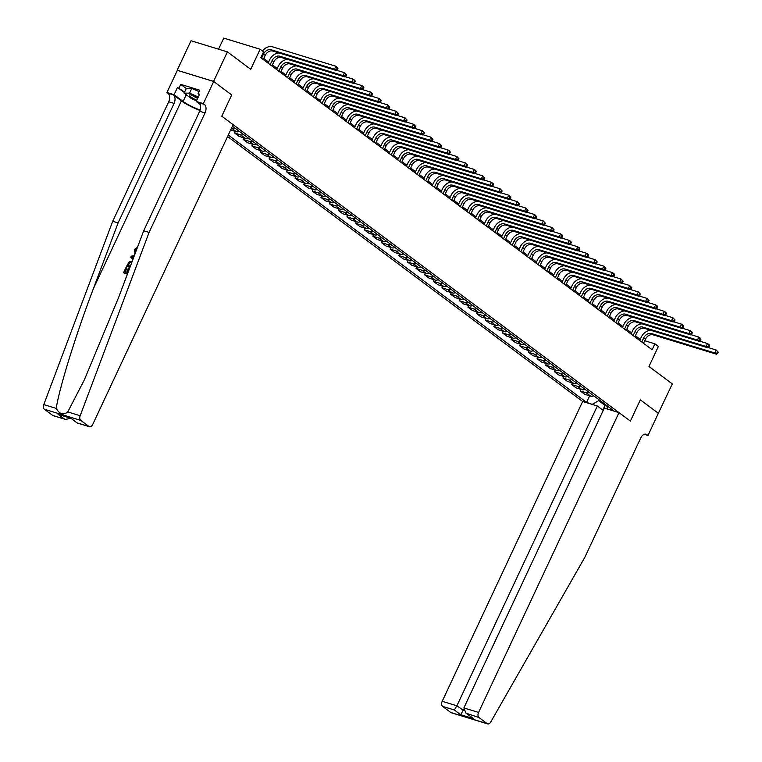 <?xml version="1.0" encoding="UTF-8"?>
<svg xmlns="http://www.w3.org/2000/svg" width="762" height="762" viewBox="0 0 762 762"><rect width="100%" height="100%" fill="white"/><g stroke="black" fill="none" stroke-linecap="round" stroke-linejoin="round"><path stroke-width="1.14" d="M227.581 136.541L582.644 401.488L442.198 701.307L456.886 705.803L463.953 710.736M177.194 70.266L213.703 81.505L231.715 94.945L213.57 81.401L177.194 70.266L191.014 40.757L227.39 51.892L250.727 69.304L260.128 49.244L223.752 38.1L218.561 49.187M658.33 413.356L672.313 383.896L648.976 366.484L658.378 346.415L654.92 343.833L644.747 340.719M213.57 81.401L227.39 51.892M260.128 49.244L263.585 51.816L260.814 57.721L652.158 349.739L654.92 343.833M658.492 413.404L640.337 399.86L630.384 421.11L221.761 116.195L233.134 124.682L92.688 424.501A3.972 2.496 107 0 1 89.449 426.749A3.972 2.496 107 0 1 88.954 426.501L80.762 420.386L44.396 409.242A3.972 2.496 -73 0 1 43.786 404.603L112.709 221.275L168.697 101.756A6.61 4.162 107 0 0 168.002 93.278L166.964 92.497L177.336 70.371M232.42 126.206L613.62 410.651L608.4 409.375M593.255 404.736L586.588 402.374L589.655 395.821M228.295 135.017L586.588 402.374M231.715 94.945L221.761 116.195L231.715 94.945M640.242 339.347L635.403 335.756M631.593 332.918L626.764 329.308M622.945 326.469L618.115 322.859M614.305 320.021L609.476 316.411M605.666 313.573L600.827 309.963M597.017 307.124L592.188 303.514M588.378 300.666L583.549 297.066M579.739 294.218L574.9 290.617M571.09 287.769L566.261 284.169M562.451 281.321L557.622 277.72M553.812 274.872L548.973 271.272M545.163 268.424L540.334 264.824M536.524 261.976L531.695 258.366M527.876 255.527L523.046 251.917M519.236 249.079L514.407 245.469M510.597 242.63L505.758 239.02M501.948 236.182L497.119 232.572M493.309 229.733L488.48 226.124M484.67 223.285L479.831 219.675M476.021 216.827L471.192 213.227M467.382 210.379L462.553 206.778M458.743 203.93L453.904 200.33M450.094 197.482L445.265 193.881M441.455 191.033L436.626 187.433M432.806 184.585L427.977 180.985M424.167 178.137L419.338 174.527M415.528 171.688L410.689 168.078M406.879 165.24L402.05 161.63M398.24 158.791L393.411 155.181M389.601 152.343L384.762 148.733M380.952 145.894L376.123 142.284M372.313 139.446L367.484 135.836M363.674 132.988L358.835 129.388M355.025 126.54L350.196 122.939M346.386 120.091L341.557 116.491M337.737 113.643L332.908 110.042M329.098 107.194L324.269 103.594M320.459 100.746L315.62 97.145M311.81 94.297L306.981 90.688M303.171 87.849L298.342 84.239M294.532 81.401L289.693 77.791M285.883 74.952L281.054 71.342M277.244 68.504L272.415 64.894M268.605 62.055L263.766 58.445M605.647 404.708L605.247 405.575L606.866 406.079M599.084 399.802L598.675 400.679L605.247 405.575L602.618 409.918M639.661 340.414L640.175 339.319M593.741 395.821A5.296 4.01 126.7 0 1 590.702 396.145L584.759 394.316L580.263 390.963L581.015 389.372M585.092 389.363A5.296 4.01 126.7 0 1 582.063 389.687L576.12 387.868L571.624 384.515L572.367 382.924M576.453 382.915A5.296 4.01 126.7 0 1 573.424 383.238L567.471 381.419L562.975 378.066L563.728 376.466M567.804 376.466A5.296 4.01 126.7 0 1 564.775 376.79L558.832 374.971L554.336 371.618L555.079 370.018M559.165 370.018A5.296 4.01 126.7 0 1 556.136 370.342L550.183 368.522L545.697 365.169L546.44 363.569M550.526 363.569A5.296 4.01 126.7 0 1 547.487 363.893L541.544 362.074L537.048 358.721L537.801 357.121M541.877 357.121A5.296 4.01 126.7 0 1 538.848 357.445L532.905 355.625L528.409 352.273L529.152 350.672M533.238 350.672A5.296 4.01 126.7 0 1 530.209 350.996L524.256 349.177L519.76 345.824L520.513 344.224M524.599 344.224A5.296 4.01 126.7 0 1 521.56 344.548L515.617 342.729L511.121 339.376L511.873 337.776M515.95 337.776A5.296 4.01 126.7 0 1 512.921 338.099L506.978 336.28L502.482 332.927L503.225 331.327M507.311 331.327A5.296 4.01 126.7 0 1 504.282 331.651L498.329 329.832L493.833 326.469L494.586 324.879M498.672 324.879A5.296 4.01 126.7 0 1 495.633 325.203L489.69 323.374L485.194 320.021L485.946 318.43M490.023 318.43A5.296 4.01 126.7 0 1 486.994 318.754L481.051 316.925L476.555 313.573L477.298 311.982M481.384 311.982A5.296 4.01 126.7 0 1 478.355 312.306L472.402 310.477L467.906 307.124L468.659 305.533M472.735 305.524A5.296 4.01 126.7 0 1 469.706 305.848L463.763 304.028L459.267 300.676L460.01 299.085M464.096 299.075A5.296 4.01 126.7 0 1 461.067 299.399L455.114 297.58L450.628 294.227L451.371 292.627M455.457 292.627A5.296 4.01 126.7 0 1 452.418 292.951L446.475 291.132L441.979 287.779L442.732 286.179M446.808 286.179A5.296 4.01 126.7 0 1 443.779 286.502L437.836 284.683L433.34 281.33L434.083 279.73M438.169 279.73A5.296 4.01 126.7 0 1 435.14 280.054L429.187 278.235L424.701 274.882L425.444 273.282M429.53 273.282A5.296 4.01 126.7 0 1 426.491 273.606L420.548 271.786L416.052 268.434L416.804 266.833M420.881 266.833A5.296 4.01 126.7 0 1 417.852 267.157L411.909 265.338L407.413 261.985L408.156 260.385M412.242 260.385A5.296 4.01 126.7 0 1 409.213 260.709L403.26 258.889L398.764 255.537L399.517 253.937M403.603 253.937A5.296 4.01 126.7 0 1 400.564 254.26L394.621 252.441L390.125 249.088L390.877 247.488M394.954 247.488A5.296 4.01 126.7 0 1 391.925 247.812L385.982 245.993L381.486 242.63L382.229 241.04M386.315 241.04A5.296 4.01 126.7 0 1 383.286 241.364L377.333 239.535L372.837 236.182L373.59 234.591M377.666 234.591A5.296 4.01 126.7 0 1 374.637 234.915L368.694 233.086L364.198 229.733L364.941 228.143M369.027 228.133A5.296 4.01 126.7 0 1 365.998 228.467L360.045 226.638L355.559 223.285L356.302 221.694M360.388 221.685A5.296 4.01 126.7 0 1 357.349 222.009L351.406 220.189L346.91 216.837L347.663 215.246M351.739 215.236A5.296 4.01 126.7 0 1 348.71 215.56L342.767 213.741L338.271 210.388L339.014 208.788M343.1 208.788A5.296 4.01 126.7 0 1 340.071 209.112L334.118 207.293L329.632 203.94L330.375 202.34M334.461 202.34A5.296 4.01 126.7 0 1 331.422 202.663L325.479 200.844L320.983 197.491L321.735 195.891M325.812 195.891A5.296 4.01 126.7 0 1 322.783 196.215L316.84 194.396L312.344 191.043L313.087 189.443M317.173 189.443A5.296 4.01 126.7 0 1 314.144 189.767L308.191 187.947L303.695 184.595L304.448 182.994M308.534 182.994A5.296 4.01 126.7 0 1 305.495 183.318L299.552 181.499L295.056 178.146L295.808 176.546M299.885 176.546A5.296 4.01 126.7 0 1 296.856 176.87L290.913 175.05L286.417 171.698L287.16 170.097M291.246 170.097A5.296 4.01 126.7 0 1 288.217 170.421L282.264 168.602L277.768 165.249L278.521 163.649M282.597 163.649A5.296 4.01 126.7 0 1 279.568 163.973L273.625 162.154L269.129 158.791L269.872 157.201M273.958 157.201A5.296 4.01 126.7 0 1 270.929 157.524L264.976 155.696L260.49 152.343L261.233 150.752M265.319 150.752A5.296 4.01 126.7 0 1 262.28 151.076L256.337 149.247L251.841 145.894L252.593 144.304M256.67 144.294A5.296 4.01 126.7 0 1 253.641 144.628L247.698 142.799L243.202 139.446L243.945 137.855M248.031 137.846A5.296 4.01 126.7 0 1 245.002 138.17L239.049 136.35L234.563 132.998L235.306 131.407M234.896 128.045A5.296 4.01 126.7 0 1 231.867 128.368L231.467 128.254M239.392 131.397A5.296 4.01 126.7 0 1 236.353 131.721L230.657 129.978M243.535 134.493A5.296 4.01 126.7 0 1 240.506 134.817L234.563 132.998M252.184 140.941A5.296 4.01 126.7 0 1 249.145 141.265L243.202 139.446M260.823 147.39A5.296 4.01 126.7 0 1 257.794 147.723L251.841 145.894M269.462 153.848A5.296 4.01 126.7 0 1 266.433 154.172L260.49 152.343M278.111 160.296A5.296 4.01 126.7 0 1 275.072 160.62L269.129 158.791M286.75 166.745A5.296 4.01 126.7 0 1 283.721 167.069L277.768 165.249M295.389 173.193A5.296 4.01 126.7 0 1 292.36 173.517L286.417 171.698M304.038 179.642A5.296 4.01 126.7 0 1 301 179.965L295.056 178.146M312.677 186.09A5.296 4.01 126.7 0 1 309.648 186.414L303.695 184.595M321.316 192.538A5.296 4.01 126.7 0 1 318.287 192.862L312.344 191.043M329.965 198.987A5.296 4.01 126.7 0 1 326.936 199.311L320.983 197.491M338.604 205.435A5.296 4.01 126.7 0 1 335.575 205.759L329.632 203.94M347.253 211.884A5.296 4.01 126.7 0 1 344.214 212.207L338.271 210.388M355.892 218.332A5.296 4.01 126.7 0 1 352.863 218.656L346.91 216.837M364.531 224.78A5.296 4.01 126.7 0 1 361.502 225.104L355.559 223.285M373.18 231.229A5.296 4.01 126.7 0 1 370.142 231.562L364.198 229.733M381.819 237.687A5.296 4.01 126.7 0 1 378.79 238.011L372.837 236.182M390.458 244.135A5.296 4.01 126.7 0 1 387.429 244.459L381.486 242.63M399.107 250.584A5.296 4.01 126.7 0 1 396.069 250.908L390.125 249.088M407.746 257.032A5.296 4.01 126.7 0 1 404.717 257.356L398.764 255.537M416.385 263.481A5.296 4.01 126.7 0 1 413.356 263.804L407.413 261.985M425.034 269.929A5.296 4.01 126.7 0 1 422.005 270.253L416.052 268.434M433.673 276.377A5.296 4.01 126.7 0 1 430.644 276.701L424.701 274.882M442.322 282.826A5.296 4.01 126.7 0 1 439.283 283.15L433.34 281.33M450.961 289.274A5.296 4.01 126.7 0 1 447.932 289.598L441.979 287.779M459.6 295.723A5.296 4.01 126.7 0 1 456.571 296.047L450.628 294.227M468.249 302.171A5.296 4.01 126.7 0 1 465.211 302.495L459.267 300.676M476.888 308.62A5.296 4.01 126.7 0 1 473.859 308.943L467.906 307.124M485.527 315.068A5.296 4.01 126.7 0 1 482.498 315.401L476.555 313.573M494.176 321.526A5.296 4.01 126.7 0 1 491.138 321.85L485.194 320.021M502.815 327.974A5.296 4.01 126.7 0 1 499.786 328.298L493.833 326.469M511.454 334.423A5.296 4.01 126.7 0 1 508.425 334.747L502.482 332.927M520.103 340.871A5.296 4.01 126.7 0 1 517.074 341.195L511.121 339.376M528.742 347.32A5.296 4.01 126.7 0 1 525.713 347.643L519.76 345.824M537.391 353.768A5.296 4.01 126.7 0 1 534.352 354.092L528.409 352.273M546.03 360.216A5.296 4.01 126.7 0 1 543.001 360.54L537.048 358.721M554.669 366.665A5.296 4.01 126.7 0 1 551.64 366.989L545.697 365.169M563.318 373.113A5.296 4.01 126.7 0 1 560.28 373.437L554.336 371.618M571.957 379.562A5.296 4.01 126.7 0 1 568.928 379.886L562.975 378.066M580.596 386.01A5.296 4.01 126.7 0 1 577.567 386.334L571.624 384.515M589.245 392.459A5.296 4.01 126.7 0 1 586.207 392.782L580.263 390.963M592.531 404.193L598.675 400.679M606.704 405.489L607.666 408.832M263.252 59.541L265.166 55.455A6.61 5.01 126.7 0 1 272.853 51.064L336.204 70.466L334.48 69.171L335.861 66.227L272.501 46.815A9.925 7.525 -53.3 0 0 262.471 50.987M261.528 58.255L263.442 54.169A6.61 5.01 126.7 0 1 271.12 49.768L334.48 69.171L337.385 69.58L337.937 68.399L337.242 67.885L336.69 69.066M337.242 67.885L335.861 66.227L337.937 68.399M336.204 70.466L337.385 69.58M125.187 272.053L126.987 268.214L126.578 267.91L124.711 271.901L126.521 272.463L128.264 268.738L129.254 269.177M127.483 273.891L123.873 272.929A17.231 2.943 -154.9 0 0 127.406 274.11M130.007 267.195L126.93 266.386A17.231 2.943 -154.9 0 0 129.921 267.405M112.709 221.275L118.091 222.923L174.079 103.403A6.61 4.162 107 0 0 173.384 94.926L181.366 100.879A17.231 2.943 -154.9 0 0 200.015 110.452M118.091 222.923L93.25 288.988C75.638 335.385 59.436 387.61 56.197 408.403C59.541 414.195 63.389 415.376 67.751 411.937L84.363 379.838L118.862 296.828L143.704 230.762L199.682 111.242A6.61 4.162 107 0 0 198.996 102.765L204.378 104.413L203.34 103.642L213.703 81.505M143.704 230.762L149.085 232.41L205.064 112.89A6.61 4.162 107 0 0 204.378 104.413M52.588 415.357L65.475 419.405L53.083 415.614A3.972 2.496 -73 0 1 52.588 415.357L44.396 409.242M67.751 411.937L80.162 415.738L149.085 232.41M184.366 92.554L177.489 87.42L184.604 92.04M199.368 94.707L198.034 93.716L199.692 90.173L180.727 84.363L179.06 87.906M198.034 93.716L199.606 94.193L196.205 101.46L203.34 103.642M166.964 92.497L174.088 94.678L183.118 101.413A14.888 2.543 -154.9 0 0 200.168 110.023M177.489 87.42L174.088 94.678M200.206 104.442L196.205 101.46M80.162 415.738A3.972 2.496 107 0 0 80.762 420.386M180.727 84.363L186.261 88.497M65.475 419.405L70.78 418.271M64.332 418.957L58.036 414.261L70.742 418.252M58.036 414.261L70.914 418.205L77.038 422.948L89.449 426.749M70.914 418.205L77.057 422.958M135.131 253.546L134.283 249.612L137.274 247.412L136.989 248.46L134.941 249.869L135.341 250.165M134.941 249.869L135.531 252.489M132.94 259.385L130.797 257.232L131.331 256.108L134.331 255.689M133.979 256.623L131.75 256.88L133.321 258.366M131.75 256.88L133.35 258.289M132.607 257.689L133.121 258.08M133.16 256.718L133.798 257.089M126.625 266.157L129.33 261.604L132.264 261.242M131.855 262.261L129.111 262.795L127.768 265.367L130.388 266.167M129.111 262.795L129.54 263.109L128.854 264.233L128.445 263.928M128.254 265.509L128.854 264.233M128.949 268.948L127.206 272.663L127.873 272.872M123.558 272.691L125.901 267.7L126.578 267.91M603.247 410.394L597.341 405.984L456.886 705.803L454.352 709.994L442.608 706.393L450.799 712.508L487.175 723.643A3.972 2.496 107 0 0 487.67 723.9A3.972 2.496 107 0 0 490.69 722.071L584.74 557.498L640.728 437.988A6.61 4.162 -73 0 1 646.119 434.235A6.61 4.162 -73 0 1 646.948 434.664L647.986 435.435L658.349 413.299L640.337 399.86L630.384 421.11L619.011 412.623L604.314 408.118L463.868 707.946L478.565 712.441A3.972 2.496 107 0 0 478.984 717.537L487.175 723.643M597.341 405.984L582.644 401.488M647.986 435.435L644.29 434.302M619.011 412.623L478.565 712.441M487.67 723.9L451.295 712.756A3.972 2.496 -73 0 1 450.799 712.508M442.608 706.393A3.972 2.496 -73 0 1 442.198 701.307M463.62 709.555L460.648 714.689L454.352 709.994M478.984 717.537L465.973 713.175L463.868 707.946M467.23 713.937L473.526 718.633L465.973 713.175M271.901 65.989L273.815 61.903A6.61 5.01 126.7 0 1 281.492 57.512L344.853 76.914L343.119 75.619L344.5 72.676L336.518 70.228M270.167 64.703L272.082 60.617A6.61 5.01 126.7 0 1 279.768 56.217L343.119 75.619L346.024 76.029L346.577 74.847L345.881 74.333L345.329 75.514M279.14 52.988A9.925 7.525 -53.3 0 0 269.624 59.865L268.091 63.151M345.881 74.333L344.5 72.676L346.577 74.847M344.853 76.914L346.024 76.029M280.54 72.438L282.454 68.351A6.61 5.01 126.7 0 1 290.132 63.96L353.492 83.363L351.768 82.077L353.149 79.124L345.167 76.676M278.816 71.152L280.73 67.066A6.61 5.01 126.7 0 1 288.407 62.665L351.768 82.077L354.663 82.477L355.216 81.305L354.53 80.782L353.978 81.963M287.779 59.436A9.925 7.525 -53.3 0 0 278.273 66.313L276.73 69.599M354.53 80.782L353.149 79.124L354.873 80.41L355.216 81.305M353.492 83.363L354.663 82.477M289.189 78.886L291.094 74.8A6.61 5.01 126.7 0 1 298.78 70.409L362.131 89.811L360.407 88.525L361.788 85.573L353.806 83.125M287.455 77.6L289.37 73.514A6.61 5.01 126.7 0 1 297.047 69.113L360.407 88.525L363.312 88.935L363.865 87.754L363.169 87.23L362.617 88.411M296.418 65.884A9.925 7.525 -53.3 0 0 286.912 72.761L285.369 76.048M363.169 87.23L361.788 85.573L363.522 86.858L363.865 87.754M362.131 89.811L363.312 88.935M297.828 85.334L299.742 81.258A6.61 5.01 126.7 0 1 307.419 76.857L370.78 96.26L369.046 94.974L370.427 92.021L362.445 89.573M296.094 84.049L298.009 79.962A6.61 5.01 126.7 0 1 305.695 75.571L369.046 94.974L371.951 95.383L372.504 94.202L371.818 93.688L371.256 94.859M305.067 72.333A9.925 7.525 -53.3 0 0 295.551 79.21L294.018 82.496M371.818 93.688L370.427 92.021L372.161 93.307L372.504 94.202M370.78 96.26L371.951 95.383M198.025 97.574A8.601 1.467 -154.9 0 0 189.776 94.84A8.601 1.467 -154.9 0 0 193.739 98.708A8.601 1.467 -154.9 0 0 196.786 100.232M192.615 95.393A5.886 1.01 -154.9 0 0 195.424 97.317A5.886 1.01 -154.9 0 0 197.634 98.412M196.501 100.832L191.557 98.698L184.099 93.126L186.309 88.402L191.767 88.43L199.034 91.583M184.099 93.126L189.557 93.154L198.32 96.955M191.767 88.43L189.557 93.154M306.467 91.783L308.381 87.706A6.61 5.01 126.7 0 1 316.059 83.306L379.419 102.708L377.695 101.422L379.076 98.469L371.094 96.022M304.743 90.497L306.657 86.411A6.61 5.01 126.7 0 1 314.335 82.02L377.695 101.422L380.59 101.832L381.143 100.651L380.457 100.136L379.905 101.317M313.706 78.781A9.925 7.525 -53.3 0 0 304.2 85.658L302.657 88.944M380.457 100.136L379.076 98.469L380.8 99.755L381.143 100.651M379.419 102.708L380.59 101.832M315.116 98.241L317.03 94.155A6.61 5.01 126.7 0 1 324.707 89.754L388.068 109.156L386.334 107.871L387.715 104.918L379.733 102.47M313.382 96.945L315.297 92.859A6.61 5.01 126.7 0 1 322.974 88.468L386.334 107.871L389.239 108.28L389.792 107.099L389.096 106.585L388.544 107.766M322.345 85.23A9.925 7.525 -53.3 0 0 312.839 92.107L311.306 95.393M389.096 106.585L387.715 104.918L389.792 107.099M388.068 109.156L389.239 108.28M323.755 104.689L325.669 100.603A6.61 5.01 126.7 0 1 333.346 96.203L396.707 115.605L394.973 114.319L396.364 111.366L388.382 108.918M322.031 103.394L323.936 99.308A6.61 5.01 126.7 0 1 331.622 94.917L394.973 114.319L397.878 114.729L398.431 113.548L397.745 113.033L397.192 114.214M330.994 91.678A9.925 7.525 -53.3 0 0 321.478 98.555L319.945 101.841M397.745 113.033L396.364 111.366L398.431 113.548M396.707 115.605L397.878 114.729M332.394 111.138L334.308 107.051A6.61 5.01 126.7 0 1 341.995 102.651L405.346 122.053L403.622 120.767L405.003 117.815L397.021 115.376M330.67 109.842L332.584 105.756A6.61 5.01 126.7 0 1 340.262 101.365L403.622 120.767L406.527 121.177L407.079 119.996L406.384 119.482L405.832 120.663M339.633 98.127A9.925 7.525 -53.3 0 0 330.127 105.004L328.584 108.29M406.384 119.482L405.003 117.815L407.079 119.996M405.346 122.053L406.527 121.177M341.043 117.586L342.957 113.5A6.61 5.01 126.7 0 1 350.634 109.099L413.995 128.511L412.261 127.216L413.642 124.263L405.66 121.825M339.309 116.291L341.224 112.214A6.61 5.01 126.7 0 1 348.901 107.813L412.261 127.216L415.166 127.625L415.719 126.444L415.023 125.93L414.471 127.111M348.272 104.575A9.925 7.525 -53.3 0 0 338.766 111.452L337.233 114.738M415.023 125.93L413.642 124.263L415.719 126.444M413.995 128.511L415.166 127.625M349.682 124.035L351.596 119.948A6.61 5.01 126.7 0 1 359.273 115.548L422.634 134.96L420.9 133.664L422.291 130.712L414.309 128.273M347.958 122.739L349.872 118.662A6.61 5.01 126.7 0 1 357.549 114.262L420.9 133.664L423.805 134.074L424.358 132.893L423.672 132.378L423.12 133.56M356.921 111.023A9.925 7.525 -53.3 0 0 347.405 117.91L345.872 121.187M423.672 132.378L422.291 130.712L424.358 132.893M422.634 134.96L423.805 134.074M358.321 130.483L360.236 126.397A6.61 5.01 126.7 0 1 367.922 121.996L431.273 141.408L429.549 140.113L430.93 137.16L422.948 134.722M356.597 129.197L358.511 125.111A6.61 5.01 126.7 0 1 366.189 120.71L429.549 140.113L432.454 140.522L433.007 139.341L432.311 138.827L431.759 140.008M365.56 117.481A9.925 7.525 -53.3 0 0 356.054 124.358L354.511 127.635M432.311 138.827L430.93 137.16L433.007 139.341M431.273 141.408L432.454 140.522M366.97 136.931L368.884 132.845A6.61 5.01 126.7 0 1 376.561 128.454L439.922 147.857L438.188 146.561L439.569 143.618L431.587 141.17M365.236 135.646L367.151 131.559A6.61 5.01 126.7 0 1 374.837 127.159L438.188 146.561L441.093 146.971L441.646 145.79L440.95 145.275L440.398 146.456M374.209 123.93A9.925 7.525 -53.3 0 0 364.693 130.807L363.16 134.083M440.95 145.275L439.569 143.618L441.646 145.79M439.922 147.857L441.093 146.971M375.609 143.38L377.523 139.294A6.61 5.01 126.7 0 1 385.201 134.903L448.561 154.305L446.837 153.01L448.218 150.066L440.236 147.618M373.885 142.094L375.799 138.008A6.61 5.01 126.7 0 1 383.477 133.607L446.837 153.01L449.732 153.419L450.285 152.238L449.599 151.724L449.047 152.905M382.848 130.378A9.925 7.525 -53.3 0 0 373.342 137.255L371.799 140.541M449.599 151.724L448.218 150.066L449.942 151.352L450.285 152.238M448.561 154.305L449.732 153.419M384.258 149.828L386.163 145.742A6.61 5.01 126.7 0 1 393.849 141.351L457.2 160.753L455.476 159.458L456.857 156.515L448.875 154.067M382.524 148.542L384.439 144.456A6.61 5.01 126.7 0 1 392.116 140.056L455.476 159.458L458.381 159.868L458.934 158.686L458.238 158.172L457.686 159.353M391.487 136.827A9.925 7.525 -53.3 0 0 381.981 143.704L380.438 146.99M458.238 158.172L456.857 156.515L458.934 158.686M457.2 160.753L458.381 159.868M392.897 156.277L394.811 152.19A6.61 5.01 126.7 0 1 402.488 147.799L465.849 167.202L464.115 165.916L465.496 162.963L457.514 160.515M391.163 154.991L393.078 150.905A6.61 5.01 126.7 0 1 400.764 146.504L464.115 165.916L467.02 166.316L467.573 165.144L466.887 164.621L466.325 165.802M400.136 143.275A9.925 7.525 -53.3 0 0 390.62 150.152L389.087 153.438M466.887 164.621L465.496 162.963L467.23 164.249L467.573 165.144M465.849 167.202L467.02 166.316M401.536 162.725L403.45 158.639A6.61 5.01 126.7 0 1 411.128 154.248L474.488 173.65L472.764 172.364L474.145 169.412L466.163 166.964M399.812 161.439L401.726 157.353A6.61 5.01 126.7 0 1 409.404 152.952L472.764 172.364L475.659 172.774L476.212 171.593L475.526 171.069L474.974 172.25M408.775 149.723A9.925 7.525 -53.3 0 0 399.269 156.601L397.726 159.887M475.526 171.069L474.145 169.412L475.869 170.698L476.212 171.593M474.488 173.65L475.659 172.774M410.185 169.174L412.099 165.097A6.61 5.01 126.7 0 1 419.776 160.696L483.137 180.099L481.403 178.813L482.784 175.86L474.802 173.412M408.451 167.888L410.366 163.801A6.61 5.01 126.7 0 1 418.043 159.41L481.403 178.813L484.308 179.222L484.861 178.041L484.165 177.527L483.613 178.699M417.414 156.172A9.925 7.525 -53.3 0 0 407.908 163.049L406.375 166.335M484.165 177.527L482.784 175.86L484.861 178.041M483.137 180.099L484.308 179.222M418.824 175.622L420.738 171.545A6.61 5.01 126.7 0 1 428.415 167.145L491.776 186.547L490.042 185.261L491.433 182.309L483.451 179.861M417.1 174.336L419.005 170.25A6.61 5.01 126.7 0 1 426.691 165.859L490.042 185.261L492.947 185.671L493.5 184.49L492.814 183.975L492.262 185.156M426.063 162.62A9.925 7.525 -53.3 0 0 416.547 169.497L415.014 172.784M492.814 183.975L491.433 182.309L493.157 183.594L493.5 184.49M491.776 186.547L492.947 185.671M427.463 182.08L429.377 177.994A6.61 5.01 126.7 0 1 437.064 173.593L500.415 192.996L498.691 191.71L500.072 188.757L492.09 186.309M425.739 180.785L427.653 176.698A6.61 5.01 126.7 0 1 435.331 172.307L498.691 191.71L501.596 192.119L502.148 190.938L501.453 190.424L500.901 191.605M434.702 169.069A9.925 7.525 -53.3 0 0 425.196 175.946L423.653 179.232M501.453 190.424L500.072 188.757L502.148 190.938M500.415 192.996L501.596 192.119M436.112 188.528L438.026 184.442A6.61 5.01 126.7 0 1 445.703 180.042L509.064 199.444L507.33 198.158L508.711 195.205L500.729 192.757M434.378 187.233L436.293 183.147A6.61 5.01 126.7 0 1 443.97 178.756L507.33 198.158L510.235 198.568L510.788 197.387L510.092 196.872L509.54 198.053M443.341 175.517A9.925 7.525 -53.3 0 0 433.835 182.394L432.302 185.68M510.092 196.872L508.711 195.205L510.788 197.387M509.064 199.444L510.235 198.568M444.751 194.977L446.665 190.891A6.61 5.01 126.7 0 1 454.343 186.49L517.703 205.892L515.969 204.607L517.36 201.654L509.378 199.215M443.027 193.681L444.932 189.595A6.61 5.01 126.7 0 1 452.618 185.204L515.969 204.607L518.874 205.016L519.427 203.835L518.741 203.321L518.189 204.502M451.99 181.966A9.925 7.525 -53.3 0 0 442.474 188.843L440.941 192.129M518.741 203.321L517.36 201.654L519.427 203.835M517.703 205.892L518.874 205.016M453.39 201.425L455.305 197.339A6.61 5.01 126.7 0 1 462.991 192.938L526.342 212.35L524.618 211.055L525.999 208.102L518.017 205.664M451.666 200.13L453.58 196.053A6.61 5.01 126.7 0 1 461.258 191.653L524.618 211.055L527.523 211.465L528.076 210.283L527.38 209.769L526.828 210.95M460.629 188.414A9.925 7.525 -53.3 0 0 451.123 195.291L449.58 198.577M527.38 209.769L525.999 208.102L528.076 210.283M526.342 212.35L527.523 211.465M462.039 207.874L463.953 203.787A6.61 5.01 126.7 0 1 471.63 199.387L534.991 218.799L533.257 217.503L534.638 214.551L526.656 212.112M460.305 206.578L462.22 202.501A6.61 5.01 126.7 0 1 469.906 198.101L533.257 217.503L536.162 217.913L536.715 216.732L536.019 216.218L535.467 217.399M469.278 194.862A9.925 7.525 -53.3 0 0 459.762 201.749L458.229 205.026M536.019 216.218L534.638 214.551L536.715 216.732M534.991 218.799L536.162 217.913M470.678 214.322L472.592 210.236A6.61 5.01 126.7 0 1 480.27 205.835L543.63 225.247L541.906 223.952L543.287 220.999L535.305 218.561M468.954 213.036L470.868 208.95A6.61 5.01 126.7 0 1 478.546 204.549L541.906 223.952L544.801 224.361L545.354 223.18L544.668 222.666L544.116 223.847M477.917 201.32A9.925 7.525 -53.3 0 0 468.411 208.197L466.868 211.474M544.668 222.666L543.287 220.999L545.354 223.18M543.63 225.247L544.801 224.361M479.327 220.77L481.232 216.684A6.61 5.01 126.7 0 1 488.918 212.293L552.269 231.696L550.545 230.4L551.926 227.457L543.944 225.009M477.593 219.485L479.508 215.398A6.61 5.01 126.7 0 1 487.185 210.998L550.545 230.4L553.45 230.81L554.003 229.629L553.307 229.114L552.755 230.295M486.556 207.769A9.925 7.525 -53.3 0 0 477.05 214.646L475.507 217.922M553.307 229.114L551.926 227.457L554.003 229.629M552.269 231.696L553.45 230.81M487.966 227.219L489.88 223.133A6.61 5.01 126.7 0 1 497.557 218.742L560.918 238.144L559.184 236.849L560.565 233.905L552.583 231.458M486.232 225.933L488.147 221.847A6.61 5.01 126.7 0 1 495.833 217.446L559.184 236.849L562.089 237.258L562.642 236.077L561.956 235.563L561.394 236.744M495.205 214.217A9.925 7.525 -53.3 0 0 485.689 221.094L484.156 224.38M561.956 235.563L560.565 233.905L562.299 235.191L562.642 236.077M560.918 238.144L562.089 237.258M496.605 233.667L498.519 229.581A6.61 5.01 126.7 0 1 506.197 225.19L569.557 244.592L567.833 243.297L569.214 240.354L561.232 237.906M494.881 232.381L496.795 228.295A6.61 5.01 126.7 0 1 504.473 223.895L567.833 243.297L570.728 243.707L571.281 242.526L570.595 242.011L570.043 243.192M503.844 220.666A9.925 7.525 -53.3 0 0 494.338 227.543L492.795 230.829M570.595 242.011L569.214 240.354L570.938 241.64L571.281 242.526M569.557 244.592L570.728 243.707M505.254 240.116L507.168 236.03A6.61 5.01 126.7 0 1 514.845 231.638L578.206 251.041L576.472 249.755L577.853 246.802L569.871 244.354M503.52 238.83L505.435 234.744A6.61 5.01 126.7 0 1 513.112 230.343L576.472 249.755L579.377 250.155L579.93 248.983L579.234 248.46L578.682 249.641M512.483 227.114A9.925 7.525 -53.3 0 0 502.977 233.991L501.444 237.277M579.234 248.46L577.853 246.802L579.587 248.088L579.93 248.983M578.206 251.041L579.377 250.155M513.893 246.564L515.807 242.478A6.61 5.01 126.7 0 1 523.484 238.087L586.845 257.489L585.111 256.203L586.502 253.251L578.52 250.803M512.169 245.278L514.074 241.192A6.61 5.01 126.7 0 1 521.76 236.791L585.111 256.203L588.016 256.613L588.569 255.432L587.883 254.908L587.331 256.089M521.132 233.563A9.925 7.525 -53.3 0 0 511.616 240.44L510.083 243.726M587.883 254.908L586.502 253.251L588.226 254.537L588.569 255.432M586.845 257.489L588.016 256.613M522.532 253.013L524.447 248.936A6.61 5.01 126.7 0 1 532.133 244.535L595.484 263.938L593.76 262.652L595.141 259.699L587.159 257.251M520.808 251.727L522.722 247.64A6.61 5.01 126.7 0 1 530.4 243.249L593.76 262.652L596.665 263.061L597.217 261.88L596.522 261.366L595.97 262.538M529.771 240.011A9.925 7.525 -53.3 0 0 520.265 246.888L518.722 250.174M596.522 261.366L595.141 259.699L597.217 261.88M595.484 263.938L596.665 263.061M531.181 259.461L533.095 255.384A6.61 5.01 126.7 0 1 540.772 250.984L604.133 270.386L602.399 269.1L603.78 266.148L595.798 263.7M529.447 258.175L531.362 254.089A6.61 5.01 126.7 0 1 539.039 249.698L602.399 269.1L605.304 269.51L605.857 268.329L605.161 267.814L604.609 268.996M538.41 246.459A9.925 7.525 -53.3 0 0 528.904 253.336L527.371 256.623M605.161 267.814L603.78 266.148L605.857 268.329M604.133 270.386L605.304 269.51M539.82 265.919L541.734 261.833A6.61 5.01 126.7 0 1 549.412 257.432L612.772 276.835L611.038 275.549L612.429 272.596L604.447 270.148M538.096 264.624L540.001 260.537A6.61 5.01 126.7 0 1 547.688 256.146L611.038 275.549L613.943 275.958L614.496 274.777L613.81 274.263L613.258 275.444M547.059 252.908A9.925 7.525 -53.3 0 0 537.543 259.785L536.01 263.071M613.81 274.263L612.429 272.596L614.153 273.882L614.496 274.777M612.772 276.835L613.943 275.958M548.459 272.367L550.374 268.281A6.61 5.01 126.7 0 1 558.06 263.881L621.411 283.283L619.687 281.997L621.068 279.044L613.086 276.596M546.735 271.072L548.65 266.986A6.61 5.01 126.7 0 1 556.327 262.595L619.687 281.997L622.592 282.407L623.145 281.226L622.449 280.711L621.897 281.892M555.698 259.356A9.925 7.525 -53.3 0 0 546.192 266.233L544.649 269.519M622.449 280.711L621.068 279.044L623.145 281.226M621.411 283.283L622.592 282.407M557.108 278.816L559.022 274.73A6.61 5.01 126.7 0 1 566.699 270.329L630.06 289.731L628.326 288.446L629.707 285.493L621.725 283.054M555.374 277.52L557.289 273.434A6.61 5.01 126.7 0 1 564.975 269.043L628.326 288.446L631.231 288.855L631.784 287.674L631.088 287.16L630.536 288.341M564.347 265.805A9.925 7.525 -53.3 0 0 554.831 272.682L553.298 275.968M631.088 287.16L629.707 285.493L631.784 287.674M630.06 289.731L631.231 288.855M565.747 285.264L567.661 281.178A6.61 5.01 126.7 0 1 575.339 276.777L638.699 296.189L636.975 294.894L638.356 291.941L630.374 289.503M564.023 283.969L565.937 279.892A6.61 5.01 126.7 0 1 573.615 275.492L636.975 294.894L639.87 295.304L640.423 294.122L639.737 293.608L639.185 294.789M572.986 272.253A9.925 7.525 -53.3 0 0 563.48 279.13L561.937 282.416M639.737 293.608L638.356 291.941L640.423 294.122M638.699 296.189L639.87 295.304M574.396 291.713L576.301 287.626A6.61 5.01 126.7 0 1 583.987 283.226L647.338 302.638L645.614 301.342L646.995 298.39L639.013 295.951M572.662 290.417L574.577 286.341A6.61 5.01 126.7 0 1 582.254 281.94L645.614 301.342L648.519 301.752L649.072 300.571L648.376 300.057L647.824 301.238M581.625 278.702A9.925 7.525 -53.3 0 0 572.119 285.588L570.576 288.865M648.376 300.057L646.995 298.39L649.072 300.571M647.338 302.638L648.519 301.752M583.035 298.161L584.949 294.075A6.61 5.01 126.7 0 1 592.626 289.674L655.987 309.086L654.253 307.791L655.634 304.838L647.652 302.4M581.301 296.875L583.216 292.789A6.61 5.01 126.7 0 1 590.902 288.388L654.253 307.791L657.158 308.2L657.711 307.019L657.025 306.505L656.463 307.686M590.274 285.159A9.925 7.525 -53.3 0 0 580.758 292.037L579.225 295.313M657.025 306.505L655.634 304.838L657.368 306.133L657.711 307.019M655.987 309.086L657.158 308.2M591.674 304.61L593.588 300.523A6.61 5.01 126.7 0 1 601.266 296.132L664.626 315.535L662.902 314.239L664.283 311.296L656.301 308.848M589.95 303.324L591.864 299.237A6.61 5.01 126.7 0 1 599.542 294.837L662.902 314.239L665.798 314.649L666.35 313.468L665.664 312.953L665.112 314.135M598.913 291.608A9.925 7.525 -53.3 0 0 589.407 298.485L587.864 301.762M665.664 312.953L664.283 311.296L666.007 312.582L666.35 313.468M664.626 315.535L665.798 314.649M600.323 311.058L602.237 306.972A6.61 5.01 126.7 0 1 609.914 302.581L673.275 321.983L671.541 320.688L672.922 317.744L664.94 315.297M598.589 309.772L600.504 305.686A6.61 5.01 126.7 0 1 608.181 301.285L671.541 320.688L674.446 321.097L674.999 319.916L674.303 319.402L673.751 320.583M607.552 298.056A9.925 7.525 -53.3 0 0 598.046 304.933L596.513 308.219M674.303 319.402L672.922 317.744L674.999 319.916M673.275 321.983L674.446 321.097M608.962 317.506L610.876 313.42A6.61 5.01 126.7 0 1 618.553 309.029L681.914 328.432L680.18 327.136L681.571 324.193L673.589 321.745M607.238 316.22L609.143 312.134A6.61 5.01 126.7 0 1 616.829 307.734L680.18 327.136L683.085 327.546L683.638 326.365L682.952 325.85L682.4 327.031M616.201 304.505A9.925 7.525 -53.3 0 0 606.685 311.382L605.152 314.668M682.952 325.85L681.571 324.193L683.295 325.479L683.638 326.365M681.914 328.432L683.085 327.546M617.601 323.955L619.516 319.869A6.61 5.01 126.7 0 1 627.202 315.478L690.553 334.88L688.829 333.594L690.21 330.641L682.228 328.193M615.877 322.669L617.792 318.583A6.61 5.01 126.7 0 1 625.469 314.182L688.829 333.594L691.734 333.994L692.287 332.823L691.591 332.299L691.039 333.48M624.84 310.953A9.925 7.525 -53.3 0 0 615.334 317.83L613.791 321.116M691.591 332.299L690.21 330.641L691.934 331.927L692.287 332.823M690.553 334.88L691.734 333.994M626.25 330.403L628.164 326.317A6.61 5.01 126.7 0 1 635.841 321.926L699.202 341.328L697.468 340.043L698.849 337.09L690.867 334.642M624.516 329.117L626.431 325.031A6.61 5.01 126.7 0 1 634.108 320.631L697.468 340.043L700.373 340.452L700.926 339.271L700.23 338.747L699.678 339.928M633.479 317.402A9.925 7.525 -53.3 0 0 623.973 324.279L622.44 327.565M700.23 338.747L698.849 337.09L700.583 338.376L700.926 339.271M699.202 341.328L700.373 340.452M634.889 336.852L636.803 332.775A6.61 5.01 126.7 0 1 644.481 328.374L707.841 347.777L706.107 346.491L707.498 343.538L699.516 341.09M633.165 335.566L635.07 331.48A6.61 5.01 126.7 0 1 642.757 327.089L706.107 346.491L709.012 346.901L709.565 345.719L708.879 345.205L708.327 346.377M642.128 323.85A9.925 7.525 -53.3 0 0 632.612 330.727L631.079 334.013M708.879 345.205L707.498 343.538L709.222 344.824L709.565 345.719M707.841 347.777L709.012 346.901M643.528 343.3L645.443 339.223A6.61 5.01 126.7 0 1 653.129 334.823L716.48 354.225L714.756 352.939L716.137 349.987L708.155 347.539M641.804 342.014L643.719 337.928A6.61 5.01 126.7 0 1 651.396 333.537L714.756 352.939L717.661 353.349L718.214 352.168L717.518 351.653L716.966 352.835M650.767 330.298A9.925 7.525 -53.3 0 0 641.261 337.175L639.718 340.462M717.518 351.653L716.137 349.987L718.214 352.168M716.48 354.225L717.661 353.349M236.353 131.721L231.867 128.368M245.002 138.17L240.506 134.817M253.641 144.628L249.145 141.265M262.28 151.076L257.794 147.723M270.929 157.524L266.433 154.172M279.568 163.973L275.072 160.62M288.217 170.421L283.721 167.069M296.856 176.87L292.36 173.517M305.495 183.318L301 179.965M314.144 189.767L309.648 186.414M322.783 196.215L318.287 192.862M331.422 202.663L326.936 199.311M340.071 209.112L335.575 205.759M348.71 215.56L344.214 212.207M357.349 222.009L352.863 218.656M365.998 228.467L361.502 225.104M374.637 234.915L370.142 231.562M383.286 241.364L378.79 238.011M391.925 247.812L387.429 244.459M400.564 254.26L396.069 250.908M409.213 260.709L404.717 257.356M417.852 267.157L413.356 263.804M426.491 273.606L422.005 270.253M435.14 280.054L430.644 276.701M443.779 286.502L439.283 283.15M452.418 292.951L447.932 289.598M461.067 299.399L456.571 296.047M469.706 305.848L465.211 302.495M478.355 312.306L473.859 308.943M486.994 318.754L482.498 315.401M495.633 325.203L491.138 321.85M504.282 331.651L499.786 328.298M512.921 338.099L508.425 334.747M521.56 344.548L517.074 341.195M530.209 350.996L525.713 347.643M538.848 357.445L534.352 354.092M547.487 363.893L543.001 360.54M556.136 370.342L551.64 366.989M564.775 376.79L560.28 373.437M573.424 383.238L568.928 379.886M582.063 389.687L577.567 386.334M590.702 396.145L586.207 392.782M263.442 54.169L265.166 55.455M271.12 49.768L272.853 51.064M93.25 288.988L181.366 100.879M199.682 111.242L205.064 112.89M174.079 103.403L168.697 101.756M77.21 422.9L88.954 426.501M43.786 404.603L56.197 408.403M173.384 94.926L168.002 93.278M186.242 94.726L183.118 101.413M473.526 718.633L460.648 714.689M645.195 434.13L646.948 434.664M272.082 60.617L273.815 61.903M279.768 56.217L281.492 57.512M280.73 67.066L282.454 68.351M288.407 62.665L290.132 63.96M289.37 73.514L291.094 74.8M297.047 69.113L298.78 70.409M298.009 79.962L299.742 81.258M305.695 75.571L307.419 76.857M306.657 86.411L308.381 87.706M314.335 82.02L316.059 83.306M315.297 92.859L317.03 94.155M322.974 88.468L324.707 89.754M323.936 99.308L325.669 100.603M331.622 94.917L333.346 96.203M332.584 105.756L334.308 107.051M340.262 101.365L341.995 102.651M341.224 112.214L342.957 113.5M348.901 107.813L350.634 109.099M349.872 118.662L351.596 119.948M357.549 114.262L359.273 115.548M358.511 125.111L360.236 126.397M366.189 120.71L367.922 121.996M367.151 131.559L368.884 132.845M374.837 127.159L376.561 128.454M375.799 138.008L377.523 139.294M383.477 133.607L385.201 134.903M384.439 144.456L386.163 145.742M392.116 140.056L393.849 141.351M393.078 150.905L394.811 152.19M400.764 146.504L402.488 147.799M401.726 157.353L403.45 158.639M409.404 152.952L411.128 154.248M410.366 163.801L412.099 165.097M418.043 159.41L419.776 160.696M419.005 170.25L420.738 171.545M426.691 165.859L428.415 167.145M427.653 176.698L429.377 177.994M435.331 172.307L437.064 173.593M436.293 183.147L438.026 184.442M443.97 178.756L445.703 180.042M444.932 189.595L446.665 190.891M452.618 185.204L454.343 186.49M453.58 196.053L455.305 197.339M461.258 191.653L462.991 192.938M462.22 202.501L463.953 203.787M469.906 198.101L471.63 199.387M470.868 208.95L472.592 210.236M478.546 204.549L480.27 205.835M479.508 215.398L481.232 216.684M487.185 210.998L488.918 212.293M488.147 221.847L489.88 223.133M495.833 217.446L497.557 218.742M496.795 228.295L498.519 229.581M504.473 223.895L506.197 225.19M505.435 234.744L507.168 236.03M513.112 230.343L514.845 231.638M514.074 241.192L515.807 242.478M521.76 236.791L523.484 238.087M522.722 247.64L524.447 248.936M530.4 243.249L532.133 244.535M531.362 254.089L533.095 255.384M539.039 249.698L540.772 250.984M540.001 260.537L541.734 261.833M547.688 256.146L549.412 257.432M548.65 266.986L550.374 268.281M556.327 262.595L558.06 263.881M557.289 273.434L559.022 274.73M564.975 269.043L566.699 270.329M565.937 279.892L567.661 281.178M573.615 275.492L575.339 276.777M574.577 286.341L576.301 287.626M582.254 281.94L583.987 283.226M583.216 292.789L584.949 294.075M590.902 288.388L592.626 289.674M591.864 299.237L593.588 300.523M599.542 294.837L601.266 296.132M600.504 305.686L602.237 306.972M608.181 301.285L609.914 302.581M609.143 312.134L610.876 313.42M616.829 307.734L618.553 309.029M617.792 318.583L619.516 319.869M625.469 314.182L627.202 315.478M626.431 325.031L628.164 326.317M634.108 320.631L635.841 321.926M635.07 331.48L636.803 332.775M642.757 327.089L644.481 328.374M643.719 337.928L645.443 339.223M651.396 333.537L653.129 334.823M135.303 253.708L134.779 253.317"/></g></svg>
